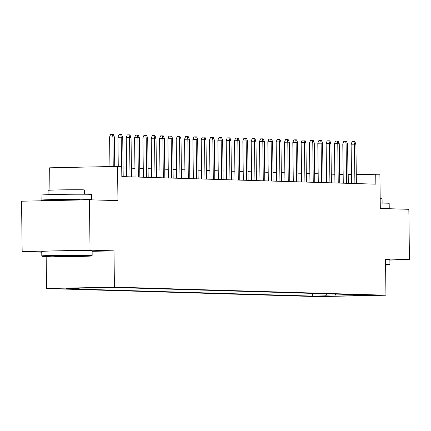 <?xml version="1.0" encoding="UTF-8"?>
<svg xmlns="http://www.w3.org/2000/svg" width="431" height="431" viewBox="0 0 431 431"><rect width="100%" height="100%" fill="white"/><g stroke="black" fill="none" stroke-linecap="round" stroke-linejoin="round"><path stroke-width="0.65" d="M374.701 295.111L362.379 295.31L374.701 295.111M46.553 288.538L318.073 296.63L385.95 295.213L114.43 287.121L46.553 288.538L46.165 256.72M92.121 251.321L113.989 250.864L90.041 250.152L22.164 251.569L41.753 252.151M22.164 251.569L21.55 201.207L89.427 199.79L117.954 200.641L117.534 166.398L49.657 167.815L49.931 190.19M389.872 260.076L409.45 259.667L408.836 209.31L380.309 208.459L379.889 174.216L356.292 174.496M90.041 250.152L89.427 199.79M117.534 166.398L121.698 166.522L121.822 176.591L375.848 184.161L375.724 174.092M104.033 287.633L117.798 287.493L104.033 287.531M352.827 294.588L353.458 295.262L366.302 294.993L119.77 287.644L69.881 288.22L79.045 288.495L66.202 288.765L312.734 296.108L325.572 295.844L327.344 293.829M353.458 295.262L362.622 295.531L334.736 296.113L325.572 295.844M113.989 250.864L114.43 287.121M409.45 259.667L385.503 258.956L385.95 295.213M351.491 174.598L347.968 174.657M343.162 174.517L339.639 174.41M334.833 174.269L331.31 174.162M326.504 174.022L322.981 173.914M318.175 173.774L314.652 173.666M309.846 173.521L306.322 173.418M301.517 173.273L297.993 173.17M293.193 173.025L289.664 172.923M284.864 172.777L281.335 172.675M276.535 172.529L273.006 172.427M268.206 172.281L264.677 172.179M259.877 172.034L256.348 171.931M251.548 171.786L248.019 171.678M243.219 171.538L239.695 171.43M234.89 171.29L231.366 171.182M226.561 171.042L223.037 170.935M218.231 170.795L214.708 170.687M209.902 170.547L206.379 170.439M201.573 170.299L198.05 170.191M193.244 170.046L189.721 169.943M184.915 169.798L181.392 169.695M176.586 169.55L173.063 169.448M168.257 169.302L164.734 169.2M159.928 169.054L156.405 168.952M151.604 168.807L148.075 168.704M143.275 168.559L139.746 168.456M134.946 168.311L131.417 168.203M126.617 168.063L123.088 167.955M348.313 183.342L348.21 174.668M79.46 288.021L79.045 288.495M312.701 293.392L312.734 296.108M334.736 296.113L335.695 294.077M113.245 166.485L112.89 136.961L109.587 137.031L110.622 134.407L112.453 134.37L112.89 136.961L114.387 137.01L114.748 166.458M109.587 137.031L109.948 166.555M112.453 134.37L113.288 134.391L114.387 137.01M89.373 255.75A24.583 0.469 179.3 0 0 61.563 255.825A24.583 0.469 179.3 0 0 42.416 256.526A24.583 0.469 179.3 0 0 44.614 256.687A24.583 0.469 179.3 0 0 71.966 256.617A24.583 0.469 179.3 0 0 91.566 255.928A24.583 0.469 179.3 0 0 89.373 255.75M42.416 256.526L41.807 255.928A25.187 0.479 -0.7 0 1 41.802 255.922A25.187 0.479 -0.7 0 1 61.655 255.211A25.187 0.479 -0.7 0 1 89.917 255.136A25.187 0.479 -0.7 0 1 92.169 255.308A25.187 0.479 -0.7 0 1 92.164 255.314L91.566 255.928M78.183 255.982L69.709 256.413L54.705 256.364L78.183 255.982M52.609 200.388A25.187 0.479 -0.7 0 1 43.375 200.296A25.187 0.479 -0.7 0 1 41.117 200.124L41.058 195.087A25.187 0.479 -0.7 0 1 60.911 194.376A25.187 0.479 -0.7 0 1 89.174 194.3A25.187 0.479 -0.7 0 1 91.426 194.473L91.491 199.51A25.187 0.479 -0.7 0 1 86.679 199.849M41.117 200.124A25.187 0.479 -0.7 0 1 60.976 199.413A25.187 0.479 -0.7 0 1 89.233 199.337A25.187 0.479 -0.7 0 1 91.491 199.51M48.105 194.667L48.051 190.367A18.134 0.345 -0.7 0 1 62.35 189.855A18.134 0.345 -0.7 0 1 82.698 189.802A18.134 0.345 -0.7 0 1 84.32 189.926L84.368 194.225M41.802 255.922L41.748 251.488A25.187 0.479 -0.7 0 1 61.601 250.777A25.187 0.479 -0.7 0 1 89.864 250.702A25.187 0.479 -0.7 0 1 92.115 250.874L92.169 255.308M52.609 200.56L52.604 199.984L63.405 199.596L78.776 199.553L80.004 199.65L80.01 199.989M385.578 265.087A24.583 0.469 179.3 0 0 389.322 264.801A24.583 0.469 179.3 0 0 387.124 264.623A24.583 0.469 179.3 0 0 385.573 264.586M385.567 263.961A25.187 0.479 -0.7 0 1 387.668 264.009A25.187 0.479 -0.7 0 1 389.92 264.181A25.187 0.479 -0.7 0 1 389.92 264.187L389.866 259.748A25.187 0.479 -0.7 0 0 387.614 259.575A25.187 0.479 -0.7 0 0 385.513 259.532M380.244 203.087A25.187 0.479 -0.7 0 1 386.925 203.173A25.187 0.479 -0.7 0 1 389.177 203.346L389.241 208.383A25.187 0.479 -0.7 0 1 386.348 208.642M380.304 208.125A25.187 0.479 -0.7 0 1 386.99 208.211A25.187 0.479 -0.7 0 1 389.241 208.383M380.19 198.669A18.134 0.345 -0.7 0 1 380.449 198.675A18.134 0.345 -0.7 0 1 382.071 198.799L382.125 203.098M121.574 166.517L121.213 137.209L117.916 137.279L118.951 134.655L120.782 134.617L121.213 137.209L122.716 137.257L123.196 176.635M117.916 137.279L118.272 166.42M120.782 134.617L121.617 134.644L122.716 137.257M130.027 176.839L129.542 137.457L126.24 137.527L127.28 134.903L129.111 134.865L129.542 137.457L131.046 137.505L131.525 176.882M126.24 137.527L126.719 176.737M129.111 134.865L129.946 134.892L131.046 137.505M138.356 177.087L137.872 137.704L134.569 137.775L135.609 135.151L137.441 135.113L137.872 137.704L139.375 137.753L139.854 177.13M134.569 137.775L135.048 176.99M137.441 135.113L138.276 135.14L139.375 137.753M146.685 177.335L146.201 137.952L142.898 138.022L143.932 135.399L145.77 135.361L146.201 137.952L147.704 138.001L148.183 177.378M142.898 138.022L143.378 177.238M145.77 135.361L146.605 135.388L147.704 138.001M155.015 177.583L154.53 138.206L151.227 138.27L152.262 135.646L154.099 135.609L154.53 138.206L156.027 138.249L156.512 177.626M151.227 138.27L151.707 177.486M154.099 135.609L154.934 135.636L156.027 138.249M163.338 177.831L162.859 138.453L159.556 138.518L160.591 135.894L162.428 135.857L162.859 138.453L164.356 138.496L164.841 177.874M159.556 138.518L160.036 177.734M162.428 135.857L163.257 135.884L164.356 138.496M171.667 178.078L171.188 138.701L167.885 138.771L168.92 136.142L170.757 136.104L171.188 138.701L172.686 138.744L173.17 178.122M167.885 138.771L168.365 177.981M170.757 136.104L171.586 136.131L172.686 138.744M179.996 178.326L179.517 138.949L176.214 139.019L177.249 136.395L179.086 136.352L179.517 138.949L181.015 138.992L181.499 178.369M176.214 139.019L176.694 178.229M179.086 136.352L179.916 136.379L181.015 138.992M188.325 178.574L187.846 139.197L184.543 139.267L185.578 136.643L187.415 136.6L187.846 139.197L189.344 139.24L189.829 178.617M184.543 139.267L185.023 178.477M187.415 136.6L188.245 136.627L189.344 139.24M196.655 178.822L196.175 139.445L192.872 139.515L193.907 136.891L195.744 136.853L196.175 139.445L197.673 139.488L198.152 178.87M192.872 139.515L193.352 178.725M195.744 136.853L196.574 136.875L197.673 139.488M204.984 179.07L204.504 139.692L201.202 139.763L202.236 137.139L204.073 137.101L204.504 139.692L206.002 139.736L206.481 179.118M201.202 139.763L201.681 178.973M204.073 137.101L204.903 137.123L206.002 139.736M213.313 179.318L212.833 139.94L209.531 140.01L210.565 137.387L212.397 137.349L212.833 139.94L214.331 139.983L214.81 179.366M209.531 140.01L210.01 179.221M212.397 137.349L213.232 137.37L214.331 139.983M221.642 179.565L221.162 140.188L217.86 140.258L218.894 137.634L220.726 137.597L221.162 140.188L222.66 140.231L223.139 179.614M217.86 140.258L218.339 179.468M220.726 137.597L221.561 137.618L222.66 140.231M229.971 179.819L229.491 140.436L226.189 140.506L227.223 137.882L229.055 137.845L229.491 140.436L230.989 140.484L231.469 179.862M226.189 140.506L226.668 179.716M229.055 137.845L229.89 137.866L230.989 140.484M238.3 180.066L237.82 140.684L234.518 140.754L235.552 138.13L237.384 138.092L237.82 140.684L239.318 140.732L239.798 180.11M234.518 140.754L234.997 179.964M237.384 138.092L238.219 138.119L239.318 140.732M246.629 180.314L246.149 140.932L242.847 141.002L243.881 138.378L245.713 138.34L246.149 140.932L247.647 140.98L248.127 180.357M242.847 141.002L243.326 180.212M245.713 138.34L246.548 138.367L247.647 140.98M254.958 180.562L254.473 141.179L251.176 141.249L252.21 138.626L254.042 138.588L254.473 141.179L255.976 141.228L256.456 180.605M251.176 141.249L251.65 180.46M254.042 138.588L254.877 138.615L255.976 141.228M263.287 180.81L262.802 141.427L259.505 141.497L260.539 138.874L262.371 138.836L262.802 141.427L264.305 141.476L264.785 180.853M259.505 141.497L259.979 180.713M262.371 138.836L263.206 138.863L264.305 141.476M271.616 181.058L271.131 141.68L267.829 141.745L268.869 139.121L270.7 139.084L271.131 141.68L272.634 141.724L273.114 181.101M267.829 141.745L268.308 180.961M270.7 139.084L271.535 139.111L272.634 141.724M279.945 181.306L279.46 141.928L276.158 141.993L277.192 139.369L279.029 139.332L279.46 141.928L280.964 141.971L281.443 181.349M276.158 141.993L276.637 181.209M279.029 139.332L279.864 139.358L280.964 141.971M288.274 181.553L287.789 142.176L284.487 142.241L285.521 139.617L287.358 139.579L287.789 142.176L289.293 142.219L289.772 181.596M284.487 142.241L284.966 181.456M287.358 139.579L288.194 139.606L289.293 142.219M296.598 181.801L296.119 142.424L292.816 142.494L293.85 139.87L295.688 139.827L296.119 142.424L297.616 142.467L298.101 181.844M292.816 142.494L293.295 181.704M295.688 139.827L296.517 139.854L297.616 142.467M304.927 182.049L304.448 142.672L301.145 142.742L302.179 140.118L304.017 140.075L304.448 142.672L305.945 142.715L306.43 182.092M301.145 142.742L301.625 181.952M304.017 140.075L304.846 140.102L305.945 142.715M313.256 182.297L312.777 142.92L309.474 142.99L310.509 140.366L312.346 140.328L312.777 142.92L314.274 142.963L314.759 182.345M309.474 142.99L309.954 182.2M312.346 140.328L313.175 140.35L314.274 142.963M321.585 182.545L321.106 143.167L317.803 143.237L318.838 140.614L320.675 140.576L321.106 143.167L322.603 143.211L323.088 182.593M317.803 143.237L318.283 182.448M320.675 140.576L321.504 140.598L322.603 143.211M329.914 182.792L329.435 143.415L326.132 143.485L327.167 140.862L329.004 140.824L329.435 143.415L330.933 143.458L331.417 182.841M326.132 143.485L326.612 182.696M329.004 140.824L329.834 140.845L330.933 143.458M338.243 183.04L337.764 143.663L334.461 143.733L335.496 141.109L337.333 141.072L337.764 143.663L339.262 143.706L339.741 183.089M334.461 143.733L334.941 182.943M337.333 141.072L338.163 141.093L339.262 143.706M346.572 183.294L346.093 143.911L342.79 143.981L343.825 141.357L345.662 141.32L346.093 143.911L347.591 143.954L348.07 183.337M342.79 143.981L343.27 183.191M345.662 141.32L346.492 141.341L347.591 143.954M354.902 183.541L354.422 144.159L351.12 144.229L352.154 141.605L353.986 141.567L354.422 144.159L355.92 144.207L356.399 183.584M351.12 144.229L351.599 183.439M353.986 141.567L354.821 141.594L355.92 144.207M389.322 264.801L389.92 264.187"/></g></svg>
